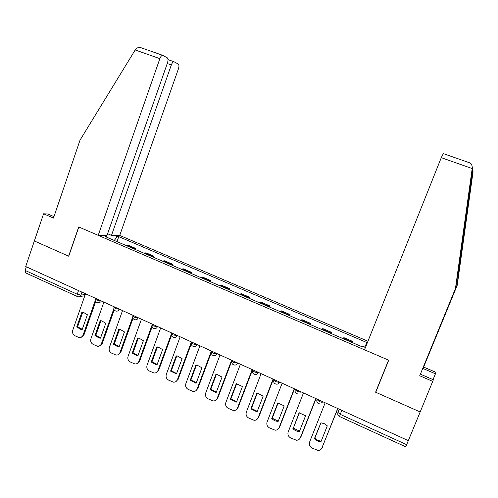 <?xml version="1.0" encoding="UTF-8"?>
<svg xmlns="http://www.w3.org/2000/svg" width="498" height="498" viewBox="0 0 498 498"><rect width="100%" height="100%" fill="white"/><g stroke="black" fill="none" stroke-linecap="round" stroke-linejoin="round"><path stroke-width="0.75" d="M367.941 341.236L119.719 235.43L178.415 68.873C179.174 66.421 179.124 64.815 178.284 64.043L173.945 61.708C172.974 61.858 172.096 62.941 171.324 64.958L167.247 63.526M53.971 216.624L47.908 214.022L43.575 213.791L25.703 266.53L408.329 440.643L405.733 446.818L339.586 416.546L340.227 414.355L406.642 444.683M376.015 391.609L375.598 392.206L420.175 411.964L408.329 440.643M375.598 392.206L388.558 360.141L78.827 227.007L68.743 256.221L34.362 240.982L68.624 256.165L78.715 226.957L98.212 235.342L159.864 58.646L135.182 49.962L135.798 49.065C136.906 47.752 138.625 47.298 140.953 47.715L142.26 48.125M77.234 296.484L25.597 272.854L25.124 270.433L77.234 294.231L80.956 295.109L85.264 294.486M26.35 266.822L25.124 270.433M351.93 342.431L352.939 341.528L343.9 337.656L342.829 338.528M352.484 342.668L352.939 341.528M330.516 333.243L331.668 332.409L322.766 328.593L321.552 329.396M331.22 333.548L331.668 332.409M309.426 324.192L310.721 323.432L301.95 319.672L300.599 320.407M310.279 324.559L310.721 323.432M288.653 315.278L290.085 314.587L281.445 310.883L279.963 311.549M289.655 315.707L290.085 314.587M268.198 306.5L269.754 305.872L261.245 302.224L259.632 302.821M269.331 306.986L269.754 305.872M248.035 297.848L249.728 297.287L241.343 293.696L239.6 294.225M249.311 298.395L249.728 297.287M228.177 289.326L229.995 288.828L221.728 285.286L219.867 285.759M229.584 289.929L229.995 288.828M208.612 280.928L210.542 280.492L202.4 277L200.414 277.411M210.137 281.582L210.542 280.492M189.327 272.655L191.375 272.275L183.351 268.833L181.247 269.188M190.977 273.365L191.375 272.275M170.316 264.494L172.482 264.177L164.57 260.784L162.36 261.083M172.09 265.26L172.482 264.177M151.585 256.458L153.857 256.19L146.057 252.847L143.735 253.09M153.471 257.267L153.857 256.19M133.115 248.533L135.493 248.321L127.805 245.028L125.378 245.209M135.114 249.392L135.493 248.321M365.439 347.517L362.874 346.415L362.345 346.901L105.389 236.631L106.896 236.631L103.939 235.361M114.465 235.405L117.354 236.643L114.223 240.422M364.573 347.143L367.045 342.63L118.773 236.643L117.354 236.643M366.547 343.078L367.113 343.321M117.018 241.623L118.773 236.643M106.995 237.322L106.896 236.631M320.93 422.802L324.354 423.723L327.292 425.834L320.949 441.757C318.427 441.564 316.249 440.537 314.406 438.682L320.93 422.802L314.804 438.203L317.73 440.319L321.148 441.253M337.856 408.572L321.621 448.598M325.169 402.801L309.613 442.037C308.878 444.639 309.725 446.662 312.146 448.1L318.147 450.46C319.965 450.385 321.247 449.526 321.988 447.876L322.38 447.372M337.7 408.503L321.988 447.876M314.406 438.682L314.804 438.203M299.373 412.798L293.347 428.124L299.528 431.125M316.025 398.637L300.804 437.2L299.796 438.688M292.899 428.579C294.716 430.415 296.864 431.424 299.342 431.604L305.579 415.78L299.105 412.78L293.347 428.124M303.481 392.934L288.186 431.928C287.464 434.511 288.298 436.516 290.683 437.935L296.459 440.251C298.308 440.22 299.615 439.361 300.369 437.68L300.804 437.2M315.813 398.543L300.369 437.68M278.152 402.95L272.225 418.202L278.251 421.152M294.53 388.857L279.565 427.184L278.307 428.896M271.727 418.631L274.579 420.704L278.071 421.613L284.202 405.882L277.828 402.926L271.727 418.631L272.225 418.202M282.129 383.217L267.09 421.974C266.38 424.539 267.196 426.525 269.549 427.925L275.12 430.197C276.994 430.204 278.32 429.344 279.085 427.633L279.565 427.184M294.268 388.739L279.085 427.633M433.048 379.613L435.445 373.811L422.989 368.483L457.226 285.23L473.056 171.773L472.801 169.494M456.94 285.759L472.677 169.351L455.782 287.9L420.38 374.166L433.366 379.75L420.175 411.964L375.747 392.275L388.708 360.203L364.524 349.808L441.278 157.667L443.345 153.571M435.445 373.811L435.962 372.33L423.636 367.07L422.989 368.483M457.226 285.23L423.636 367.07M469.272 162.697L471.55 164.128L472.365 167.353L455.465 288.491L420.38 374.166M419.665 375.741L432.793 381.393M455.465 288.491L455.782 287.9M135.182 49.962L80.041 140.112L53.479 218.056L43.575 213.791M119.719 235.43L111.484 235.392L171.324 64.958M98.212 235.342L107.039 235.38L167.484 62.848C168.262 60.308 168.193 58.627 167.278 57.812L162.609 55.297C161.576 55.452 160.661 56.567 159.864 58.646M107.612 233.736L111.484 235.392M257.261 393.252L251.422 408.435L257.292 411.336L256.775 411.746L250.88 408.839L251.422 408.435M273.371 379.227L258.655 417.324L257.155 419.216M256.775 411.746L257.124 411.771L263.156 396.134L257.665 393.302L256.881 393.227L250.88 408.839M261.101 373.649L246.317 412.17C245.62 414.722 246.423 416.689 248.739 418.071L254.123 420.3C256.016 420.337 257.348 419.484 258.126 417.747L258.655 417.324M273.06 379.09L258.126 417.747M236.681 383.709L230.935 398.817L236.656 401.668M252.53 369.746L238.063 407.607L236.326 409.655M230.35 399.191L236.5 402.079L242.433 386.541L236.251 383.678L230.35 399.191L230.935 398.817M240.403 364.225L225.855 402.515C225.171 405.048 225.968 406.997 228.24 408.36L233.462 410.551C235.361 410.62 236.706 409.767 237.49 408.005L238.063 407.607M252.175 369.584L237.49 408.005M216.418 374.303L210.754 389.343L216.337 392.144M232.012 360.409L217.775 398.045L215.827 400.211M210.125 389.691L216.188 392.536L222.021 377.092L216.972 374.378L215.933 374.272L210.125 389.691L210.754 389.343M220.01 354.95L205.705 393.009C205.033 395.524 205.817 397.46 208.058 398.805L213.119 400.946C215.024 401.039 216.375 400.199 217.165 398.419L217.775 398.045M231.607 360.222L217.165 398.419M196.455 365.04L190.877 380.005L196.318 382.763M211.557 351.874L197.799 388.621L195.652 390.88M190.211 380.335L196.181 383.136L201.92 367.779L197.065 365.127L195.919 365.003L190.211 380.335L190.877 380.005M199.928 345.811L185.854 383.641C185.194 386.143 185.966 388.06 188.176 389.386L193.093 391.49C195.004 391.609 196.349 390.768 197.146 388.969L197.799 388.621M211.351 351.009L197.146 388.969M176.79 355.921L171.3 370.811L176.603 373.525M191.313 343.72L178.116 379.339L175.788 381.673M170.59 371.116L176.473 373.88L182.119 358.616L177.437 356.014L176.205 355.877L170.59 371.116L171.3 370.811M180.151 336.81L166.301 374.415C165.647 376.905 166.413 378.797 168.592 380.111L173.372 382.171C175.277 382.308 176.628 381.474 177.419 379.663L178.116 379.339M191.4 341.927L177.419 379.663M157.418 346.932L152.002 361.753L157.175 364.424M171.536 335.26L158.725 370.195L156.235 372.585M151.255 362.034L156.061 364.654L157.051 364.754L162.609 349.584L158.09 347.031L156.789 346.888L151.255 362.034L152.002 361.753M160.661 327.939L147.035 365.327C146.393 367.798 147.147 369.678 149.294 370.973L153.95 372.99C155.849 373.151 157.2 372.317 157.991 370.493L158.725 370.195M171.748 332.988L157.991 370.493M138.326 338.074L132.997 352.827L138.033 355.454M152.114 326.763L139.621 361.181L136.987 363.615M132.213 353.082L136.85 355.653L137.921 355.765L143.387 340.682L139.017 338.186L137.653 338.024L132.213 353.082L132.997 352.827M141.463 319.206L128.054 356.369C127.42 358.821 128.16 360.689 130.277 361.965L134.821 363.951C136.713 364.125 138.052 363.297 138.849 361.461L139.621 361.181M152.108 324.933L138.849 361.461M119.514 329.346L114.26 344.025L119.171 346.608M133.01 318.309L120.79 352.304L118.026 354.763M113.438 344.267L117.926 346.789L119.066 346.907L124.45 331.911L120.217 329.464L118.798 329.296L113.438 344.267L114.26 344.025M122.539 310.596L109.342 347.542C108.726 349.982 109.454 351.831 111.54 353.088L115.972 355.037C117.852 355.223 119.19 354.402 119.981 352.559L120.79 352.304M132.736 317.064L119.981 352.559M100.976 320.743L95.797 335.359L100.584 337.899M114.204 309.918L102.233 343.552L99.357 346.029M94.944 335.577L99.283 338.049L100.484 338.179L105.781 323.27L101.679 320.868L100.21 320.693L94.944 335.577L95.797 335.359M103.895 302.112L90.904 338.839C90.294 341.267 91.016 343.097 93.07 344.342L97.396 346.253C99.27 346.459 100.602 345.637 101.393 343.788L102.233 343.552M113.812 308.878L101.393 343.788M82.699 312.271L77.595 326.812L82.27 329.309M95.678 301.62L83.944 334.93L80.969 337.414M76.711 327.005L80.919 329.433L82.176 329.576L87.387 314.755L83.403 312.395L81.896 312.209L76.711 327.005L77.595 326.812M85.519 293.745L72.733 330.267C72.129 332.676 72.845 334.494 74.868 335.72L79.095 337.594C80.956 337.812 82.282 336.997 83.066 335.142L83.944 334.93M95.199 300.692L83.066 335.142M95.342 298.812L96.606 300.051L101.019 300.798M100.447 300.537L100.31 300.916C99.731 302.255 98.766 302.809 97.421 302.579C95.604 302.112 94.875 300.954 95.236 299.111L95.523 298.302M114.03 307.297L115.349 308.586L119.713 309.308M119.171 309.059L119.034 309.439C118.443 310.777 117.472 311.337 116.115 311.107C114.285 310.64 113.55 309.47 113.924 307.602L114.21 306.799M132.997 315.906L134.367 317.251L138.681 317.936M138.17 317.705L138.033 318.091C137.442 319.43 136.458 319.984 135.089 319.766C133.24 319.299 132.505 318.116 132.879 316.224L133.165 315.427M152.239 324.64L152.12 324.97L153.677 326.047L157.928 326.7M157.455 326.483L157.318 326.869C156.721 328.207 155.731 328.767 154.349 328.549C152.475 328.082 151.734 326.893 152.12 324.97L152.407 324.186M171.773 333.504L171.648 333.847L173.273 334.973L177.469 335.59M177.033 335.391L176.89 335.776C176.292 337.115 175.296 337.675 173.902 337.47C172.003 337.003 171.256 335.795 171.648 333.847L171.935 333.069M191.599 342.506L191.469 342.861L193.162 344.037L197.308 344.616M196.903 344.435L196.76 344.821C196.156 346.154 195.154 346.72 193.753 346.521C191.83 346.06 191.07 344.84 191.469 342.861L191.755 342.089M211.731 351.638L211.594 352.005L213.362 353.238L217.445 353.779M217.078 353.617L216.929 354.01C216.325 355.335 215.323 355.902 213.91 355.709C211.955 355.255 211.183 354.016 211.594 352.005L211.874 351.246M232.13 360.925L232.024 361.293L233.873 362.581L237.895 363.086M237.565 362.936L237.415 363.328C236.811 364.654 235.797 365.221 234.377 365.046C232.385 364.592 231.601 363.341 232.024 361.293L232.018 361.293M252.853 370.356L252.766 370.717L254.702 372.068L258.213 372.803L258.655 372.535M258.369 372.404L258.213 372.803C257.609 374.116 256.595 374.689 255.169 374.521C253.14 374.073 252.337 372.803 252.766 370.717L253.046 369.983M273.894 379.937L275.855 381.705L279.341 382.414L279.745 382.128M279.496 382.016L279.341 382.414C278.737 383.721 277.722 384.3 276.29 384.151C274.217 383.709 273.396 382.42 273.832 380.291L274.112 379.563M295.264 389.666L297.343 391.496L300.798 392.187L301.159 391.876M300.954 391.783L300.798 392.187M316.977 399.552L319.174 401.438C320.924 402.185 322.063 402.403 322.598 402.11L322.922 401.78M322.76 401.705L322.598 402.11M81.989 292.139L80.956 295.109C80.383 296.435 79.431 296.989 78.105 296.758L77.539 296.621C76.897 296.435 76.798 295.638 77.234 294.231L78.51 290.558M144.339 252.928L152.17 256.289M162.933 260.908L170.882 264.32M181.795 269.001L189.863 272.456M200.937 277.212L209.116 280.716M220.353 285.541L228.657 289.101M240.061 293.994L248.49 297.611M260.062 302.572L268.615 306.239M280.362 311.281L289.045 315.004M300.966 320.121L309.781 323.899M321.889 329.097L330.84 332.932M343.134 338.21L352.217 342.107M126.006 245.066L133.725 248.378M316.909 399.732L316.772 400.834M295.183 389.897L295.059 390.731M273.8 380.217L273.701 380.771M337.918 412.388L340.227 414.355L341.821 410.377M473.056 171.773L472.77 169.911M472.677 169.351L472.365 167.353M472.191 168.548L441.278 157.667M461.764 245.047L463.065 241.847M317.226 399.191L316.952 399.882C316.504 402.11 317.375 403.442 319.56 403.866M295.501 389.299L295.221 390.009C294.779 392.187 295.625 393.495 297.754 393.93M232.305 360.54L232.024 361.293M99.289 302.261L102.881 301.651M339.3 409.232L337.912 412.711C337.457 414.429 337.993 415.699 339.524 416.521M84.809 295.768L79.854 296.503M470.28 163.051L443.245 153.583M173.945 61.708L168.019 59.629M162.609 55.297L140.953 47.715M235.984 402.042L236.556 401.656M215.522 392.48L216.144 392.125M195.39 383.068L196.05 382.732M175.576 373.793L176.273 373.481M156.061 364.654L156.802 364.368M136.85 355.653L137.622 355.391M117.926 346.789L118.736 346.546M99.283 338.049L100.129 337.825M80.919 329.433L81.797 329.234"/></g></svg>

